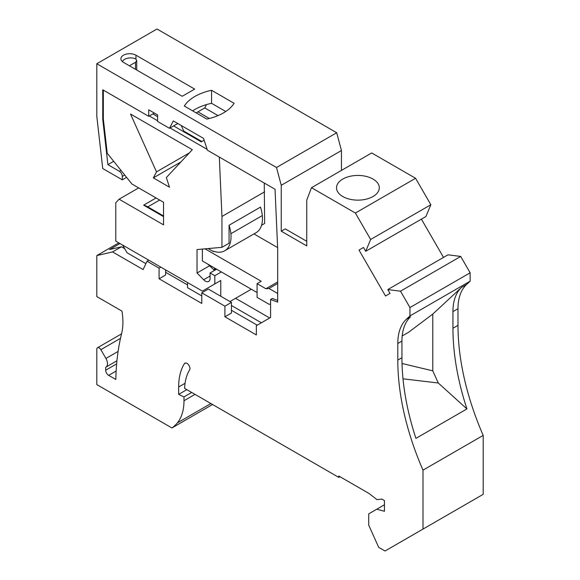 <?xml version="1.0" encoding="UTF-8"?>
<svg xmlns="http://www.w3.org/2000/svg" width="580" height="580" viewBox="0 0 580 580"><rect width="100%" height="100%" fill="white"/><g stroke="black" fill="none" stroke-linecap="round" stroke-linejoin="round"><path stroke-width="0.87" d="M148.799 260.181L147.016 261.21L159.079 268.17L159.079 278.784L201.782 303.442L201.782 292.827L224.91 306.182L224.91 316.796L256.345 334.943L256.345 325.699L270.577 317.477L270.577 299.498L277.697 302.129L277.697 249.335L275.036 189.254L207.415 150.213L203.558 138.395L173.311 120.937L169.462 128.296L157.6 121.452L157.6 114.941L148.705 109.809L148.705 116.312L102.74 89.777L102.74 119.328L107.894 164.662L119.342 171.267L120.952 170.339M147.016 261.21L143.115 269.57L112.556 251.923L121.452 246.79L124.685 248.653M116.935 360.803L105.922 367.162A7.547 4.357 -120 0 1 105.705 367.27L105.705 370.207A4.191 2.421 -120 0 0 108.67 375.347L115.833 379.479A269.229 155.44 -120 0 1 121.553 333.877A62.901 36.315 -120 0 0 121.974 311.119L96.809 296.59L96.809 255.57L112.556 251.923M105.922 367.162A7.547 4.357 -120 0 0 105.922 358.447L100.855 349.675A3.357 1.936 -120 0 0 97.505 347.739A3.357 1.936 -120 0 0 96.809 349.276L96.809 384.591L171.926 427.96A79.677 46.001 -120 0 0 177.35 422.907A58.711 33.894 -120 0 0 183.99 400.729L183.99 396.916L178.654 394.378L178.654 386.99L185.056 383.286M384.446 504.774L376.746 509.218L384.446 511.277L384.446 500.569L381.915 499.104L376.935 499.598L369.112 493.522L338.778 476.013L338.778 477.384L184.621 388.375A61.226 35.351 -120 0 1 189.617 369.924A4.191 2.421 -120 0 0 188.754 365.074A4.191 2.421 -120 0 0 184.897 363.174A4.191 2.421 -120 0 0 184.375 363.696A69.614 40.194 -120 0 0 178.654 386.99M376.746 509.218L368.728 513.851L368.728 525.147L378.697 547.339L385.04 551L422.994 529.083L422.994 470.148A209.685 121.06 -120 0 1 397.793 360.107L397.793 343.476A58.711 33.894 -120 0 1 406.37 319.254L409.951 315.933L409.951 307.545L400.504 291.196L387.802 289.572L390.014 293.407L385.526 295.996L359.005 250.06L363.493 247.464L359.005 250.06M365.704 251.299L425.901 216.543L430.846 204.733L370.649 239.482L365.704 251.299L363.493 247.464M370.649 239.482L355.388 213.041L311.496 187.702L306.755 200.02L306.755 245.913L281.249 231.188L281.249 185.296L276.508 167.504L96.809 63.756L96.809 116.377L102.74 168.534L122.307 179.829L126.592 177.357M119.342 171.267A4.191 2.421 -120 0 1 122.307 176.407L122.307 179.829M96.809 63.756L157.006 29L336.704 132.748L341.446 150.539L341.446 170.411M430.846 204.733L415.584 178.285L371.693 152.953L311.496 187.702M443.512 257.411L421.413 219.138M422.994 529.083L483.191 494.334L483.191 435.399A209.685 121.06 -120 0 1 457.99 325.351L457.99 308.727A58.711 33.894 -120 0 1 466.566 284.497L470.141 281.177L470.141 272.796L460.701 256.44L447.999 254.816L387.802 289.572M216.05 268.873L214.093 270.005L207.915 264.183M214.093 270.005L214.709 268.105M103.334 90.117L103.334 118.98L107.235 153.272L131.957 184.034L163.531 202.261L163.531 224.859L119.11 199.208L115.79 202.775L115.79 241.12L202.376 291.117L214.832 283.924L214.832 275.703L210.083 272.962L210.083 278.356A6.706 3.871 60 0 1 208.691 281.43A6.706 3.871 60 0 1 203.638 279.748L197.033 273.006L197.033 249.552L221.944 247.326L229.064 243.216L229.064 225.25L260.493 207.104A30.595 17.661 60 0 1 262.305 215.579A30.595 17.661 -120 0 1 256.128 232.652L224.692 250.799A30.595 17.661 -120 0 0 230.876 233.725L262.305 215.579M197.033 273.006L209.59 265.756M202.376 249.074L202.376 260.978L257.085 292.567M205.059 248.835L261.239 281.271L257.085 283.663L257.085 297.359L269.077 304.282L270.577 304.152M277.697 281.945L265.901 288.753L257.085 283.663M277.617 247.58L253.938 233.914M213.904 251.336L213.433 251.611L213.433 251.176A30.595 17.661 -120 0 0 224.692 250.799M208.14 248.559L213.433 251.611M261.565 225.243L264.647 223.467L264.255 183.026M277.697 283.446L268.982 288.477L265.901 288.753M268.982 288.477L277.697 293.509M166.337 177.56L192.321 149.713L130.522 114.035L156.499 171.883L153.338 177.886L169.498 187.217L166.337 177.56M148.705 116.312L149.292 115.971L157.6 120.763M219.32 157.086L221.944 216.47L221.944 247.326M169.462 128.296L170.049 127.955L207.14 149.364M180.851 162.001L153.338 177.886M156.499 171.883L189.305 152.939M196.149 112.89L204.747 107.924L206.502 104.581M170.049 127.955L177.763 123.504M218.036 115.594L204.747 107.924M204.153 140.215L201.274 141.875L173.608 125.903M209.358 118.465L197.925 111.86M211.569 90.291A45.856 26.477 180 0 0 184.288 106.038L206.821 119.052A45.856 26.477 -0 0 0 234.102 103.305L211.569 90.291L211.569 103.305A45.856 26.477 180 0 0 192.632 110.86M135.952 55.194A8.809 5.082 180 0 0 126.353 54.092A8.809 5.082 180 0 0 120.915 58.79A8.809 5.082 180 0 0 123.496 62.386L182.207 96.28L194.662 89.095L135.952 55.194L135.952 59.16M336.704 132.748L276.508 167.504M225.758 111.498L211.569 103.305M122.438 61.647A8.388 4.843 180 0 1 134.495 58.435L135.966 59.175L136.742 60.581L135.51 62.292L135.51 69.325M129.398 65.786L135.51 62.292M402.194 335.965L408.617 332.26L432.782 314.07L432.782 370.845L402.027 363.493M466.566 284.497L461.521 287.412L432.782 314.07M470.141 281.177L409.951 315.933M102.74 119.328L103.334 118.98M107.894 164.662L113.694 161.312M149.292 115.971L154.338 113.064M152.852 113.919L157.6 116.653M195.228 138.381L194.815 137.46M201.869 141.527L183.722 131.051L181.228 125.505M341.446 150.539L281.249 185.296M306.755 241.294L285.258 228.882L281.249 231.188M119.11 199.208L138.678 187.913M231.435 305.493L261.384 322.785M269.685 317.992L235.589 298.301L251.299 289.231M119.973 243.542L109.591 249.53L121.452 246.79M118.806 242.868L96.809 255.57M122.605 245.057L127.056 252.764L145.885 263.639M231.435 310.286L257.23 325.184M165.604 272.281L187.55 284.947M270.577 299.498L272.353 298.468L277.697 300.44M235.589 298.301L229.956 301.556M187.55 282.554L187.55 287.687L201.782 295.909M165.604 270.911L166.496 270.396M208.307 287.687L220.762 280.495L220.762 296.25L231.435 302.412L231.435 313.026L224.91 316.796M159.079 268.17L160.863 267.148M159.079 278.784L165.604 275.021L165.604 269.881M214.832 283.924L220.762 280.495M224.91 306.182L231.435 302.412M201.782 292.827L208.307 289.058L220.762 296.25M214.832 275.703L221.35 271.94M210.083 272.962L216.608 269.2M156.085 197.961L143.63 205.153L163.531 216.637M163.531 215.956L147.813 206.879A21.279 12.289 -120 0 0 143.63 205.153M212.548 404.507L171.926 427.96M191.697 392.464L183.99 396.916M178.654 394.378L186.825 389.651M338.778 477.384L339.967 476.695M457.99 325.351L452.944 328.265L452.944 311.634A58.711 33.894 -120 0 1 461.521 287.412M406.37 319.254L410.517 316.854A58.711 33.894 -120 0 0 401.94 341.083L401.94 357.708A209.685 121.06 -120 0 0 415.925 438.378L466.929 408.929A209.685 121.06 -120 0 1 452.944 328.265M483.191 435.399L422.994 470.148M403.006 378.82L438.277 382.996L466.929 408.929M438.277 382.996L432.782 370.845M342.78 179.06A21.387 12.347 -0 0 0 336.516 187.789A21.387 12.347 -0 0 0 349.718 199.201A21.387 12.347 -0 0 0 373.027 196.518A21.387 12.347 -0 0 0 379.291 187.789A21.387 12.347 -0 0 0 366.089 176.385A21.387 12.347 -0 0 0 342.78 179.06M415.584 178.285L355.388 213.041M460.701 256.44L400.504 291.196M470.141 272.796L409.951 307.545M264.647 191.813L221.944 216.47M229.064 225.25A30.595 17.661 60 0 1 230.876 233.725M129.862 65.555L129.862 66.062M122.307 176.407L124.715 175.022M203.638 279.748L210.083 276.022M147.813 206.879L159.674 200.035M100.855 349.675L120.502 338.336M105.922 358.447L118.103 351.415M177.35 422.907L210.881 403.542M183.99 400.729L194.996 394.371M184.375 363.696L185.607 362.978M105.705 370.207L116.645 363.892M108.67 375.347L116.145 371.033M457.99 308.727L452.944 311.634M401.94 357.708L397.793 360.107M401.94 341.083L397.793 343.476M136.742 60.581L136.742 70.035M121.561 333.848L97.505 347.739"/></g></svg>
